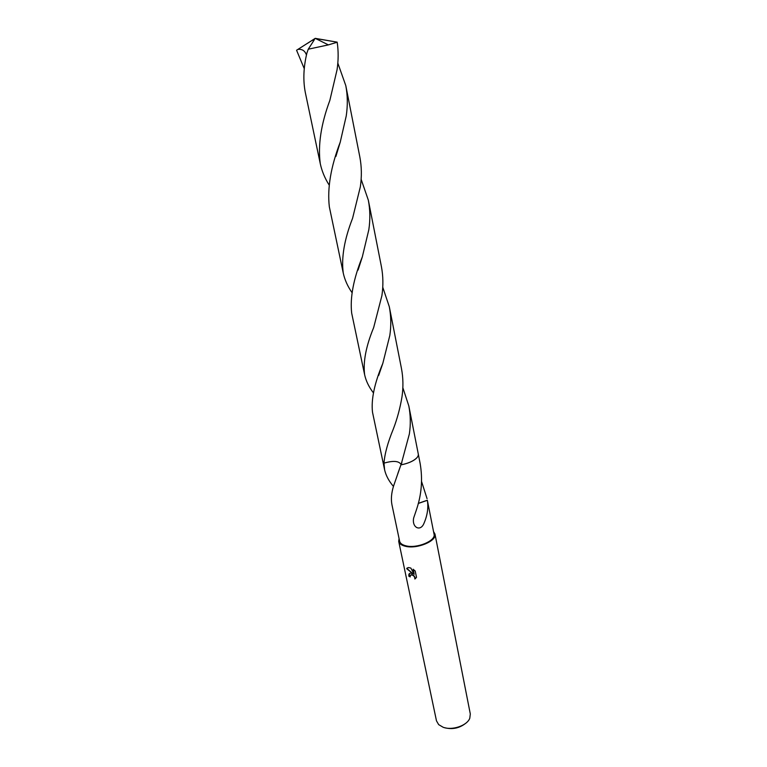 <?xml version="1.0" encoding="UTF-8"?>
<svg xmlns="http://www.w3.org/2000/svg" width="767" height="767" viewBox="0 0 767 767"><rect width="100%" height="100%" fill="white"/><g stroke="black" fill="none" stroke-linecap="round" stroke-linejoin="round"><path stroke-width="1.15" d="M411.026 573.189L412.982 573.812L406.663 568.654L408.543 567.551L410.853 568.059L414.142 574.339L413.087 569.219L415.206 571.012L416.51 577.33L414.842 578.999C414.851 576.726 413.691 575.355 411.38 574.886L410.182 575.796L410.211 576.87L408.936 576.333C408.533 574.378 409.06 573.332 410.508 573.179L411.026 573.189M399.061 538.587L398.706 541.397L436.481 720.846L438.666 724.623L443.125 727.25C452.079 730.74 467.036 725.678 469.778 718.296L470.305 713.962L434.966 534.024L433.537 531.579M398.706 541.397C399.271 543.707 401.505 545.327 405.417 546.277C417.047 549.354 437.142 540.917 434.966 534.024M444.544 727.682C452.252 729.695 459.26 728.276 465.559 723.406M393.452 486.412C388.859 481.043 385.906 475.511 384.603 469.797L383.989 463.143C393.279 460.468 398.965 460.919 401.036 464.486L393.548 486.077C391.4 493.047 390.863 499.269 391.947 504.744L399.617 541.195C400.144 543.391 402.272 544.934 405.992 545.836C417.037 548.75 436.116 540.745 434.055 534.187L427.363 500.305C428.542 507.812 427.382 515.549 423.892 523.516C420.46 531.876 411.706 527.658 413.653 518.013L416.51 509.576C421.582 494.514 422.809 479.202 420.172 463.642L418.322 454.208M421.582 481.571L427.056 498.636M402.848 387.718L408.821 405.944C410.575 415.168 410.757 424.506 409.367 433.94L401.045 464.84C408.13 463.431 413.317 461.168 416.606 458.052M410.7 575.049L411.486 574.704C413.844 575.087 415.043 576.458 415.072 578.817L414.842 578.999M415.072 578.817L415.589 578.491M409.559 573.457L409.166 576.142L410.163 576.583M407.296 567.858L406.903 568.462L412.982 573.812M413.394 569.43L414.142 574.339M427.363 500.305L418.264 503.468M427.353 500.228L418.619 503.248M383.979 463.143L383.989 463.143C384.698 453.824 387.795 442.492 393.27 429.156C397.181 419.022 400.086 408.236 401.994 396.788C403.394 387.23 403.221 377.805 401.457 368.505L389.3 306.704C391.084 316.119 391.256 325.707 389.818 335.457L382.819 363.366C374.488 383.126 371.046 399.406 372.503 412.205L382.819 461.283L383.979 463.143C393.279 460.468 398.965 460.919 401.036 464.486L397.824 473.555M414.506 459.788C411.016 462.108 406.529 463.795 401.045 464.84C406.529 463.795 411.016 462.108 414.506 459.788C417.325 457.803 418.59 455.895 418.293 454.064L408.821 405.944M304.288 68.733L296.57 50.248L297.845 49.433C302.102 48.867 304.978 50.747 306.474 55.071M337.816 63.076L345.792 85.607C347.643 95.396 347.796 105.51 346.233 115.961L340.26 142.058C330.817 166.746 327.173 188.337 329.34 206.831L343.261 273.071C341.219 257.654 344.325 239.4 352.58 218.298L360.317 186.889C361.842 176.669 361.679 166.727 359.848 157.034L345.792 85.607M351.909 292.457C347.633 286.283 344.747 279.821 343.261 273.071M382.743 287.194L389.3 306.704M328.947 184.732C324.767 178.059 321.881 171.07 320.29 163.755C317.806 145.299 320.999 124.187 329.848 100.4L337.058 69.759C338.468 60.305 338.506 51.101 337.173 42.156L319.494 39.165M297.845 49.433L315.237 38.35L337.173 42.156M336.569 42.434L328.381 44.889L308.257 49.203L306.915 53.019C303.492 67.189 302.955 80.324 305.304 92.443L320.29 163.755M361.123 179.267L368.342 200.197C370.164 209.822 370.327 219.669 368.822 229.736L362.34 256.82C353.472 278.91 349.915 297.682 351.679 313.147L364.651 374.833C362.954 362.053 365.964 346.291 373.673 327.567L381.908 295.611C383.366 285.717 383.193 276.034 381.4 266.561L368.342 200.197M373.356 392.771C368.937 387.028 366.032 381.046 364.651 374.833M401.045 464.84L401.879 462.501M312.821 40.306L315.237 38.35L307.557 43.316M312.831 40.363L314.307 39.798L308.257 49.203M382.848 461.427L384.603 469.797M340.27 142.058L335.898 156.478M382.819 363.366L378.668 375.447M358.074 270.061L362.34 256.82M328.381 44.889L315.237 38.35L313.914 39.922"/></g></svg>
